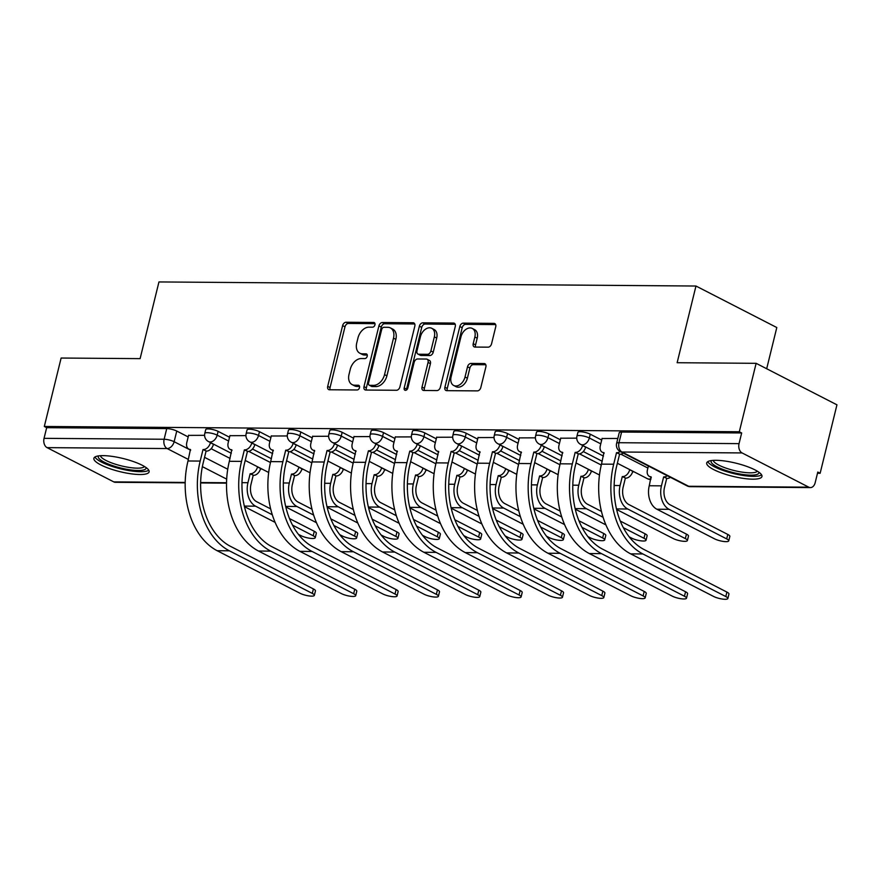 <?xml version="1.0" encoding="UTF-8"?>
<svg xmlns="http://www.w3.org/2000/svg" width="881" height="881" viewBox="0 0 881 881"><rect width="100%" height="100%" fill="white"/><g stroke="black" fill="none" stroke-linecap="round" stroke-linejoin="round"><path stroke-width="1.32" d="M374.943 324.836A2.5 1.718 -62.8 0 0 374.26 322.589A2.5 1.718 -62.8 0 0 373.698 322.457L346.057 322.248A3.579 2.456 -62.8 0 0 342.621 325.607L327.699 386.363A3.579 2.456 -62.8 0 0 328.668 389.567A3.579 2.456 -62.8 0 0 329.472 389.765L357.113 389.975A2.5 1.718 -62.8 0 0 359.514 387.618A2.5 1.718 -62.8 0 0 358.842 385.382A2.5 1.718 -62.8 0 0 358.281 385.25L354.702 385.217A11.453 7.863 -62.8 0 1 352.125 384.601A11.453 7.863 -62.8 0 1 349.03 374.348L350.275 369.293A11.453 7.863 -62.8 0 1 361.254 358.545L364.822 358.578A2.5 1.718 -62.8 0 0 367.223 356.232A2.5 1.718 -62.8 0 0 366.551 353.986A2.5 1.718 -62.8 0 0 365.989 353.854L362.41 353.821A11.453 7.863 -62.8 0 1 359.833 353.204A11.453 7.863 -62.8 0 1 356.739 342.962L357.983 337.897A11.453 7.863 -62.8 0 1 368.963 327.159L372.542 327.181A2.5 1.718 -62.8 0 0 374.943 324.836M103.121 455.642A28.434 6.762 -166.2 0 0 93.882 458.296A28.434 6.762 -166.2 0 0 109.442 468.549A28.434 6.762 -166.2 0 0 139.881 474.518A28.434 6.762 -166.2 0 0 149.12 471.864A28.434 6.762 -166.2 0 0 133.56 461.611A28.434 6.762 -166.2 0 0 103.121 455.642M715.956 460.3A28.434 6.762 -166.2 0 0 706.716 462.954A28.434 6.762 -166.2 0 0 722.277 473.207A28.434 6.762 -166.2 0 0 752.715 479.176A28.434 6.762 -166.2 0 0 761.955 476.522A28.434 6.762 -166.2 0 0 746.394 466.269A28.434 6.762 -166.2 0 0 715.956 460.3M488.118 347.169A3.579 2.456 -62.8 0 0 491.554 343.81L495.739 326.763A3.579 2.456 -62.8 0 0 494.77 323.569A3.579 2.456 -62.8 0 0 493.966 323.371L463.263 323.14A3.579 2.456 -62.8 0 0 459.838 326.499L444.905 387.255A3.579 2.456 -62.8 0 0 445.874 390.459A3.579 2.456 -62.8 0 0 446.678 390.657L477.381 390.889A3.579 2.456 -62.8 0 0 480.817 387.53L485.872 366.937A3.579 2.456 -62.8 0 0 484.902 363.732A3.579 2.456 -62.8 0 0 484.098 363.545L470.961 363.446A3.579 2.456 -62.8 0 0 467.525 366.793L465.025 377.013A9.57 6.574 -62.8 0 1 453.693 385.471A9.57 6.574 -62.8 0 1 451.105 376.903L460.928 336.905A9.57 6.574 -62.8 0 1 472.26 328.437A9.57 6.574 -62.8 0 1 474.848 337.005L473.207 343.678A3.579 2.456 -62.8 0 0 474.176 346.883A3.579 2.456 -62.8 0 0 474.98 347.07L488.118 347.169M44.314 426.47L61.119 358.038L140.112 358.633L158.954 281.942L695.968 286.028L677.137 362.719L756.129 363.324L739.313 431.756L44.314 426.47L46.671 427.681L44.05 438.342L164.13 439.256A7.29 1.729 13.8 0 1 174.141 441.711L190.637 450.191M414.819 326.157A3.579 2.456 -62.8 0 0 413.861 322.953A3.579 2.456 -62.8 0 0 413.046 322.754L382.354 322.523A3.579 2.456 -62.8 0 0 378.918 325.882L363.996 386.638A3.579 2.456 -62.8 0 0 364.965 389.843A3.579 2.456 -62.8 0 0 365.769 390.041L396.472 390.272A3.579 2.456 -62.8 0 0 399.897 386.913L414.819 326.157M422.803 322.831L453.506 323.063A3.579 2.456 -62.8 0 1 454.31 323.261A3.579 2.456 -62.8 0 1 455.279 326.455L440.357 387.222A3.579 2.456 -62.8 0 1 436.921 390.58L423.783 390.481A3.579 2.456 -62.8 0 1 422.979 390.283A3.579 2.456 -62.8 0 1 422.01 387.078L428.067 362.443A3.579 2.456 -62.8 0 0 427.098 359.239A3.579 2.456 -62.8 0 0 426.294 359.041L417.583 358.974A3.579 2.456 -62.8 0 0 414.147 362.333L407.848 387.992A2.5 1.718 -62.8 0 1 404.875 390.206A2.5 1.718 -62.8 0 1 404.203 387.959L419.378 326.19A3.579 2.456 -62.8 0 1 422.803 322.831L425.16 324.043L455.202 324.274M756.129 363.324L836.95 404.831L820.145 473.262L817.491 473.251M260.446 469.011L261.943 469.022M301.798 469.32L303.295 469.331M343.15 469.639L344.636 469.65M384.501 469.947L385.988 469.969M425.853 470.267L427.34 470.278M467.205 470.586L468.692 470.597M508.557 470.895L510.044 470.906M549.898 471.214L551.396 471.225M591.25 471.522L592.748 471.533M632.602 471.842L634.089 471.853M766.679 368.743L776.8 327.534L695.968 286.028M739.313 431.756L741.67 432.967L739.049 443.628A7.29 5.011 90.4 0 0 742.077 452.933L808.758 487.171A7.29 5.011 90.4 0 0 810.399 487.589A7.29 5.011 90.4 0 0 815.167 482.722L817.788 472.062L820.145 473.262M46.671 427.681L166.74 428.595A7.29 1.729 13.8 0 1 176.762 431.051L188.193 436.921M211.132 448.704L230.051 458.417M185.175 482.832L115.389 482.303A7.29 5.011 -89.6 0 1 113.759 481.885L47.078 447.636A7.29 5.011 -89.6 0 1 44.05 438.342M245.942 435.632L229.919 435.688M287.294 435.952L271.271 436.007M328.635 436.26L312.623 436.326M369.987 436.58L353.975 436.635M411.339 436.899L395.316 436.954M452.691 437.207L436.668 437.262M494.043 437.527L478.02 437.582M535.395 437.835L519.372 437.89M576.747 438.154L560.723 438.209M617.823 438.463L602.075 438.529M590.259 434.201L589.334 437.989A7.29 1.729 13.8 0 0 581.702 435.721A7.29 1.729 13.8 0 0 576.945 436.205L577.881 432.417A7.29 1.729 -166.2 0 1 582.638 431.943A7.29 1.729 -166.2 0 1 590.259 434.201L601.69 440.071M548.907 433.893L547.982 437.67A7.29 1.729 13.8 0 0 540.35 435.412A7.29 1.729 13.8 0 0 535.604 435.886L536.529 432.108A7.29 1.729 -166.2 0 1 541.286 431.624A7.29 1.729 -166.2 0 1 548.907 433.893L560.338 439.762M583.288 451.546L602.197 461.259M507.555 433.573L506.63 437.35A7.29 1.729 13.8 0 0 498.998 435.093A7.29 1.729 13.8 0 0 494.252 435.577L495.177 431.789A7.29 1.729 -166.2 0 1 499.934 431.316A7.29 1.729 -166.2 0 1 507.555 433.573L518.986 439.443M541.936 451.226L560.845 460.939M466.214 433.254L465.278 437.042A7.29 1.729 13.8 0 0 457.657 434.785A7.29 1.729 13.8 0 0 452.9 435.258L453.825 431.481A7.29 1.729 -166.2 0 1 458.583 430.996A7.29 1.729 -166.2 0 1 466.214 433.254L477.645 439.123M500.584 450.907L519.493 460.62M424.862 432.945L423.926 436.723A7.29 1.729 13.8 0 0 416.306 434.465A7.29 1.729 13.8 0 0 411.548 434.95L412.473 431.161A7.29 1.729 -166.2 0 1 417.231 430.677A7.29 1.729 -166.2 0 1 424.862 432.945L436.293 438.815M459.232 450.598L478.152 460.311M383.51 432.626L382.585 436.414A7.29 1.729 13.8 0 0 374.954 434.146A7.29 1.729 13.8 0 0 370.196 434.63L371.132 430.853A7.29 1.729 -166.2 0 1 375.879 430.369A7.29 1.729 -166.2 0 1 383.51 432.626L394.941 438.496M417.88 450.279L436.8 459.992M342.158 432.318L341.233 436.095A7.29 1.729 13.8 0 0 333.602 433.837A7.29 1.729 13.8 0 0 328.844 434.322L329.78 430.534A7.29 1.729 -166.2 0 1 334.527 430.049A7.29 1.729 -166.2 0 1 342.158 432.318L353.589 438.187M376.539 449.971L395.448 459.684M300.806 431.998L299.881 435.787A7.29 1.729 13.8 0 0 292.25 433.518A7.29 1.729 13.8 0 0 287.492 434.003L288.428 430.214A7.29 1.729 -166.2 0 1 293.186 429.741A7.29 1.729 -166.2 0 1 300.806 431.998L312.237 437.868M335.187 449.651L354.096 459.364M259.454 431.69L258.529 435.467A7.29 1.729 13.8 0 0 250.898 433.21A7.29 1.729 13.8 0 0 246.151 433.683L247.076 429.906A7.29 1.729 -166.2 0 1 251.834 429.421A7.29 1.729 -166.2 0 1 259.454 431.69L270.885 437.56M293.836 449.343L312.744 459.056M218.103 431.371L217.178 435.148A7.29 1.729 13.8 0 0 209.546 432.89A7.29 1.729 13.8 0 0 204.799 433.375L205.725 429.587A7.29 1.729 -166.2 0 1 210.482 429.113A7.29 1.729 -166.2 0 1 218.103 431.371L229.534 437.24M252.484 449.024L271.392 458.737M204.59 435.324L188.567 435.379M741.67 432.967L621.601 432.053A7.29 1.729 -166.2 0 0 619.233 432.736L616.612 443.396A7.29 1.729 13.8 0 1 618.98 442.714L739.049 443.628M359.833 353.204L362.19 354.415A11.453 7.863 -62.8 0 0 364.767 355.032L362.41 353.821M367.278 355.054L364.767 355.032M352.125 384.601L354.481 385.812A11.453 7.863 -62.8 0 0 357.058 386.429L354.702 385.217M359.569 386.451L357.058 386.429M374.987 323.657L348.413 323.459A3.579 2.456 -62.8 0 0 344.978 326.818L330.056 387.574A3.579 2.456 -62.8 0 0 330.133 389.765M414.742 323.966L384.711 323.734A3.579 2.456 -62.8 0 0 381.275 327.093L366.353 387.849A3.579 2.456 -62.8 0 0 366.43 390.041M384.05 327.269A2.5 1.718 -62.8 0 0 381.649 329.615L368.544 382.96A2.5 1.718 -62.8 0 0 369.227 385.195A2.5 1.718 -62.8 0 0 369.789 385.327L373.566 385.36A11.453 7.863 -62.8 0 0 384.545 374.623L393.499 338.161A11.453 7.863 -62.8 0 0 390.404 327.919A11.453 7.863 -62.8 0 0 387.827 327.303L384.05 327.269M369.227 385.195L371.584 386.407A2.5 1.718 -62.8 0 0 372.145 386.539L369.789 385.327M390.404 327.919L392.761 329.12A11.453 7.863 -62.8 0 1 395.855 339.372L386.902 375.835A11.453 7.863 -62.8 0 1 375.923 386.572L372.145 386.539M427.098 359.239L429.454 360.45A3.579 2.456 -62.8 0 1 430.424 363.655L424.367 388.29A3.579 2.456 -62.8 0 0 424.455 390.481M425.16 324.043A3.579 2.456 -62.8 0 0 421.735 327.402L406.559 389.171A2.5 1.718 -62.8 0 0 406.471 390.008M434.344 336.872A9.57 6.574 -62.8 0 0 431.756 328.305A9.57 6.574 -62.8 0 0 420.424 336.762L416.966 350.858A3.579 2.456 -62.8 0 0 417.935 354.063A3.579 2.456 -62.8 0 0 418.739 354.25L427.45 354.316A3.579 2.456 -62.8 0 0 430.886 350.957L434.344 336.872L436.701 338.084A9.57 6.574 -62.8 0 0 434.113 329.516L431.756 328.305M417.935 354.063L420.292 355.274A3.579 2.456 -62.8 0 0 421.096 355.461L418.739 354.25M436.701 338.084L433.243 352.169A3.579 2.456 -62.8 0 1 429.807 355.528L421.096 355.461M472.26 328.437L474.617 329.648A9.57 6.574 -62.8 0 1 477.205 338.216L475.564 344.889A3.579 2.456 -62.8 0 0 475.652 347.081M453.693 385.471L456.05 386.682A9.57 6.574 -62.8 0 0 467.382 378.224L465.025 377.013M485.794 364.745L473.317 364.657A3.579 2.456 -62.8 0 0 469.881 368.005L467.382 378.224M495.662 324.582L465.62 324.351A3.579 2.456 -62.8 0 0 462.195 327.71L447.262 388.466A3.579 2.456 -62.8 0 0 447.35 390.657M298.417 534.349L300.994 535.67A8.381 1.993 -166.2 0 0 309.771 538.269A8.381 1.993 -166.2 0 0 315.244 537.718A8.381 1.993 -166.2 0 0 313.195 535.769L314.286 531.298A8.381 1.993 13.8 0 1 316.334 533.247L315.244 537.718M260.633 468.351L260.589 468.494A7.29 5.011 117.2 0 1 253.596 475.333L250.138 473.758L247.946 482.7A18.413 12.642 90.4 0 0 255.578 506.179L272.284 514.757M250.138 473.758L250.534 473.758A7.29 5.011 -62.8 0 0 257.527 466.919L257.56 466.776M270.632 508.877L256.679 501.707A13.667 9.383 -89.6 0 1 251.008 484.275L253.199 475.333M314.286 531.298L289.475 518.557M244.444 506.63L275.092 522.367M292.525 525.153L313.195 535.769M188.611 435.203L186.805 442.537A7.29 5.011 -62.8 0 0 188.776 449.068A7.29 5.011 -62.8 0 0 190.417 449.464L187.994 460.983A70.37 48.312 90.4 0 0 217.167 550.713L300.113 593.309A8.381 1.993 -166.2 0 0 308.879 595.908A8.381 1.993 -166.2 0 0 314.352 595.358A8.381 1.993 -166.2 0 0 312.303 593.409L313.405 588.937A8.381 1.993 13.8 0 1 315.453 590.887L314.352 595.358M213.499 444.145L213.466 444.288A7.29 5.011 117.2 0 1 206.473 451.127L203.015 449.552L200.185 461.071A70.37 48.312 90.4 0 0 229.357 550.801L312.303 593.409M313.405 588.937L230.459 546.33A65.623 45.052 -89.6 0 1 203.247 462.646L206.077 451.127M203.015 449.552L203.412 449.552A7.29 5.011 -62.8 0 0 210.405 442.725L213.466 444.288M339.758 534.657L342.346 535.989A8.381 1.993 -166.2 0 0 351.123 538.588A8.381 1.993 -166.2 0 0 356.585 538.038A8.381 1.993 -166.2 0 0 354.536 536.077L355.638 531.606A8.381 1.993 13.8 0 1 357.686 533.567L356.585 538.038M301.974 468.659L301.941 468.813A7.29 5.011 117.2 0 1 294.948 475.652L291.49 474.077L289.298 483.019A18.413 12.642 90.4 0 0 296.93 506.498L313.625 515.066M291.49 474.077L291.886 474.077A7.29 5.011 -62.8 0 0 298.879 467.238L298.912 467.084M311.984 509.196L298.031 502.027A13.667 9.383 -89.6 0 1 292.36 484.583L294.551 475.641M355.638 531.606L330.827 518.865M285.796 506.949L316.444 522.686M333.877 525.472L354.536 536.077M381.11 534.976L383.698 536.298A8.381 1.993 -166.2 0 0 392.474 538.908A8.381 1.993 -166.2 0 0 397.937 538.346A8.381 1.993 -166.2 0 0 395.888 536.397L396.99 531.926A8.381 1.993 13.8 0 1 399.038 533.875L397.937 538.346M343.326 468.978L343.293 469.121A7.29 5.011 117.2 0 1 336.3 475.96L332.842 474.385L330.639 483.328A18.413 12.642 90.4 0 0 338.282 506.806L354.977 515.385M332.842 474.385L333.238 474.385A7.29 5.011 -62.8 0 0 340.231 467.558L340.264 467.404M353.336 509.504L339.372 502.335A13.667 9.383 -89.6 0 1 333.712 484.902L335.903 475.96M396.99 531.926L372.178 519.184M327.148 507.258L357.796 523.006M375.229 525.781L395.888 536.397M146.092 467.569A24.613 5.848 13.8 0 1 125.146 468.978A24.613 5.848 13.8 0 1 98.727 458.12A24.613 5.848 13.8 0 1 98.551 455.895M100.445 455.708A22.785 5.418 -166.2 0 0 100.886 456.71A22.785 5.418 -166.2 0 0 123.131 466.291A22.785 5.418 -166.2 0 0 144.495 466.523M94.95 456.997A28.258 6.718 -166.2 0 0 95.258 457.503A28.258 6.718 -166.2 0 0 121.468 469.066A28.258 6.718 -166.2 0 0 148.779 470.212M758.926 472.238A24.613 5.848 13.8 0 1 737.981 473.648A24.613 5.848 13.8 0 1 711.562 462.789A24.613 5.848 13.8 0 1 711.385 460.554M713.28 460.367A22.785 5.418 -166.2 0 0 713.72 461.38A22.785 5.418 -166.2 0 0 735.965 470.961A22.785 5.418 -166.2 0 0 757.33 471.192M707.784 461.655A28.258 6.718 -166.2 0 0 708.093 462.162A28.258 6.718 -166.2 0 0 734.291 473.725A28.258 6.718 -166.2 0 0 761.602 474.87M229.963 435.511L228.157 442.857A7.29 5.011 -62.8 0 0 230.128 449.387A7.29 5.011 -62.8 0 0 231.769 449.773L229.335 461.303A70.37 48.312 90.4 0 0 258.518 551.032L341.465 593.629A8.381 1.993 -166.2 0 0 350.231 596.228A8.381 1.993 -166.2 0 0 355.704 595.677A8.381 1.993 -166.2 0 0 353.655 593.717L354.757 589.246A8.381 1.993 13.8 0 1 356.794 591.206L355.704 595.677M254.851 444.453L254.818 444.608A7.29 5.011 117.2 0 1 247.825 451.446L244.367 449.872L241.537 461.391A70.37 48.312 90.4 0 0 270.709 551.121L353.655 593.717M354.757 589.246L271.811 546.649A65.623 45.052 -89.6 0 1 244.599 462.966L247.429 451.446M244.367 449.872L244.764 449.872A7.29 5.011 -62.8 0 0 251.746 443.033L254.818 444.608M271.315 435.831L269.509 443.165A7.29 5.011 -62.8 0 0 271.48 449.695A7.29 5.011 -62.8 0 0 273.121 450.092L270.687 461.611A70.37 48.312 90.4 0 0 299.87 551.341L382.806 593.937A8.381 1.993 -166.2 0 0 391.582 596.536A8.381 1.993 -166.2 0 0 397.056 595.985A8.381 1.993 -166.2 0 0 395.007 594.036L396.098 589.565A8.381 1.993 13.8 0 1 398.146 591.514L397.056 595.985M296.203 444.773L296.159 444.927A7.29 5.011 117.2 0 1 289.177 451.755L285.708 450.18L282.878 461.71A70.37 48.312 90.4 0 0 312.061 551.44L395.007 594.036M396.098 589.565L313.151 546.969A65.623 45.052 -89.6 0 1 285.951 463.274L288.781 451.755M285.708 450.18L286.116 450.191A7.29 5.011 -62.8 0 0 293.098 443.352L296.159 444.927M422.462 535.285L425.049 536.617A8.381 1.993 -166.2 0 0 433.826 539.216A8.381 1.993 -166.2 0 0 439.289 538.665A8.381 1.993 -166.2 0 0 437.24 536.705L438.342 532.234A8.381 1.993 13.8 0 1 440.39 534.194L439.289 538.665M384.678 469.287L384.645 469.441A7.29 5.011 117.2 0 1 377.652 476.28L374.194 474.705L371.991 483.647A18.413 12.642 90.4 0 0 379.634 507.126L396.329 515.704M374.194 474.705L374.59 474.705A7.29 5.011 -62.8 0 0 381.583 467.866L381.616 467.712M394.688 509.824L380.724 502.655A13.667 9.383 -89.6 0 1 375.053 485.222L377.255 476.28M438.342 532.234L413.53 519.493M368.5 507.577L399.148 523.314M416.581 526.1L437.24 536.705M463.813 535.604L466.401 536.936A8.381 1.993 -166.2 0 0 475.167 539.535A8.381 1.993 -166.2 0 0 480.641 538.974A8.381 1.993 -166.2 0 0 478.592 537.025L479.693 532.553A8.381 1.993 13.8 0 1 481.742 534.503L480.641 538.974M426.03 469.606L425.997 469.749A7.29 5.011 117.2 0 1 419.004 476.588L415.546 475.013L413.343 483.955A18.413 12.642 90.4 0 0 420.975 507.434L437.681 516.013M415.546 475.013L415.942 475.024A7.29 5.011 -62.8 0 0 422.935 468.185L422.968 468.031M436.04 510.132L422.076 502.963A13.667 9.383 -89.6 0 1 416.405 485.53L418.607 476.588M479.693 532.553L454.882 519.812M409.841 507.885L440.5 523.633M457.933 526.42L478.592 537.025M505.165 535.923L507.753 537.245A8.381 1.993 -166.2 0 0 516.519 539.844A8.381 1.993 -166.2 0 0 521.993 539.293A8.381 1.993 -166.2 0 0 519.944 537.344L521.045 532.873A8.381 1.993 13.8 0 1 523.083 534.822L521.993 539.293M467.382 469.914L467.348 470.069A7.29 5.011 117.2 0 1 460.356 476.907L456.887 475.333L454.695 484.275A18.413 12.642 90.4 0 0 462.327 507.753L479.033 516.332M456.887 475.333L457.294 475.333A7.29 5.011 -62.8 0 0 464.276 468.494L464.32 468.351M477.392 510.451L463.428 503.282A13.667 9.383 -89.6 0 1 457.757 485.849L459.959 476.907M521.045 532.873L496.234 520.131M451.193 508.205L481.852 523.942M499.285 526.728L519.944 537.344M312.667 436.139L310.861 443.484A7.29 5.011 -62.8 0 0 312.832 450.015A7.29 5.011 -62.8 0 0 314.473 450.4L312.039 461.93A70.37 48.312 90.4 0 0 341.211 551.66L424.157 594.257A8.381 1.993 -166.2 0 0 432.934 596.855A8.381 1.993 -166.2 0 0 438.397 596.305A8.381 1.993 -166.2 0 0 436.348 594.345L437.45 589.874A8.381 1.993 13.8 0 1 439.498 591.834L438.397 596.305M337.555 445.092L337.511 445.235A7.29 5.011 117.2 0 1 330.529 452.074L327.06 450.499L324.23 462.018A70.37 48.312 90.4 0 0 353.413 551.748L436.348 594.345M437.45 589.874L354.503 547.277A65.623 45.052 -89.6 0 1 327.291 463.593L330.122 452.074M327.06 450.499L327.457 450.499A7.29 5.011 -62.8 0 0 334.45 443.661L337.511 445.235M354.019 436.458L352.213 443.804A7.29 5.011 -62.8 0 0 354.184 450.323A7.29 5.011 -62.8 0 0 355.825 450.72L353.391 462.239A70.37 48.312 90.4 0 0 382.563 551.969L465.509 594.565A8.381 1.993 -166.2 0 0 474.286 597.164A8.381 1.993 -166.2 0 0 479.749 596.613A8.381 1.993 -166.2 0 0 477.7 594.664L478.801 590.193A8.381 1.993 13.8 0 1 480.85 592.142L479.749 596.613M378.907 445.401L378.863 445.555A7.29 5.011 117.2 0 1 371.87 452.394L368.412 450.808L365.582 462.338A70.37 48.312 90.4 0 0 394.754 552.068L477.7 594.664M478.801 590.193L395.855 547.597A65.623 45.052 -89.6 0 1 368.643 463.913L371.474 452.382M368.412 450.808L368.809 450.819A7.29 5.011 -62.8 0 0 375.802 443.98L378.863 445.555M395.36 436.778L393.565 444.112A7.29 5.011 -62.8 0 0 395.536 450.643A7.29 5.011 -62.8 0 0 397.177 451.028L394.743 462.558A70.37 48.312 90.4 0 0 423.915 552.288L506.861 594.884A8.381 1.993 -166.2 0 0 515.638 597.483A8.381 1.993 -166.2 0 0 521.1 596.933A8.381 1.993 -166.2 0 0 519.052 594.972L520.153 590.501A8.381 1.993 13.8 0 1 522.202 592.461L521.1 596.933M420.248 445.72L420.215 445.863A7.29 5.011 117.2 0 1 413.222 452.702L409.764 451.127L406.934 462.646A70.37 48.312 90.4 0 0 436.106 552.376L519.052 594.972M520.153 590.501L437.207 547.905A65.623 45.052 -89.6 0 1 409.995 464.221L412.826 452.702M409.764 451.127L410.161 451.127A7.29 5.011 -62.8 0 0 417.154 444.288L420.215 445.863M546.517 536.232L549.105 537.564A8.381 1.993 -166.2 0 0 557.871 540.163A8.381 1.993 -166.2 0 0 563.344 539.613A8.381 1.993 -166.2 0 0 561.296 537.652L562.386 533.181A8.381 1.993 13.8 0 1 564.435 535.141L563.344 539.613M508.733 470.234L508.689 470.388A7.29 5.011 117.2 0 1 501.707 477.227L498.239 475.641L496.047 484.583A18.413 12.642 90.4 0 0 503.679 508.062L520.385 516.64M498.239 475.641L498.635 475.652A7.29 5.011 -62.8 0 0 505.628 468.813L505.672 468.659M518.733 510.76L504.78 503.591A13.667 9.383 -89.6 0 1 499.109 486.158L501.3 477.216M562.386 533.181L537.586 520.44M492.545 508.513L523.204 524.261M540.637 527.047L561.296 537.652M436.712 437.086L434.917 444.431A7.29 5.011 -62.8 0 0 436.877 450.951A7.29 5.011 -62.8 0 0 438.529 451.347L436.095 462.866A70.37 48.312 90.4 0 0 465.267 552.596L548.213 595.204A8.381 1.993 -166.2 0 0 556.979 597.803A8.381 1.993 -166.2 0 0 562.452 597.241A8.381 1.993 -166.2 0 0 560.404 595.292L561.505 590.821A8.381 1.993 13.8 0 1 563.554 592.77L562.452 597.241M461.6 446.028L461.567 446.182A7.29 5.011 117.2 0 1 454.574 453.021L451.116 451.446L448.286 462.966A70.37 48.312 90.4 0 0 477.458 552.695L560.404 595.292M561.505 590.821L478.559 548.224A65.623 45.052 -89.6 0 1 451.347 464.54L454.178 453.01M451.116 451.446L451.513 451.446A7.29 5.011 -62.8 0 0 458.505 444.608L461.567 446.182M587.869 536.551L590.446 537.873A8.381 1.993 -166.2 0 0 599.223 540.471A8.381 1.993 -166.2 0 0 604.685 539.921A8.381 1.993 -166.2 0 0 602.648 537.972L603.738 533.501A8.381 1.993 13.8 0 1 605.787 535.45L604.685 539.921M550.085 470.553L550.041 470.696A7.29 5.011 117.2 0 1 543.048 477.535L539.59 475.96L537.399 484.902A18.413 12.642 90.4 0 0 545.031 508.381L561.737 516.96M539.59 475.96L539.987 475.96A7.29 5.011 -62.8 0 0 546.98 469.121L547.013 468.978M560.085 511.079L546.132 503.91A13.667 9.383 -89.6 0 1 540.46 486.477L542.652 477.535M603.738 533.501L578.927 520.759M533.897 508.833L564.545 524.569M581.978 527.356L602.648 537.972M478.064 437.405L476.258 444.74A7.29 5.011 -62.8 0 0 478.229 451.27A7.29 5.011 -62.8 0 0 479.87 451.667L477.447 463.186A70.37 48.312 90.4 0 0 506.619 552.916L589.565 595.512A8.381 1.993 -166.2 0 0 598.331 598.111A8.381 1.993 -166.2 0 0 603.804 597.56A8.381 1.993 -166.2 0 0 601.756 595.611L602.857 591.14A8.381 1.993 13.8 0 1 604.895 593.089L603.804 597.56M502.952 446.348L502.919 446.491A7.29 5.011 117.2 0 1 495.926 453.33L492.468 451.755L489.638 463.274A70.37 48.312 90.4 0 0 518.81 553.004L601.756 595.611M602.857 591.14L519.911 548.533A65.623 45.052 -89.6 0 1 492.699 464.849L495.529 453.33M492.468 451.755L492.864 451.755A7.29 5.011 -62.8 0 0 499.857 444.927L502.919 446.491M629.21 536.859L631.798 538.192A8.381 1.993 -166.2 0 0 640.575 540.791A8.381 1.993 -166.2 0 0 646.037 540.24A8.381 1.993 -166.2 0 0 643.989 538.28L645.09 533.809A8.381 1.993 13.8 0 1 647.139 535.769L646.037 540.24M591.426 470.861L591.393 471.016A7.29 5.011 117.2 0 1 584.4 477.854L580.942 476.28L578.751 485.222A18.413 12.642 90.4 0 0 586.383 508.7L603.078 517.268M580.942 476.28L581.339 476.28A7.29 5.011 -62.8 0 0 588.332 469.441L588.365 469.287M601.437 511.398L587.484 504.229A13.667 9.383 -89.6 0 1 581.812 486.786L584.004 477.843M645.09 533.809L620.279 521.067M575.249 509.152L605.897 524.889M623.33 527.675L643.989 538.28M519.416 437.714L517.61 445.059A7.29 5.011 -62.8 0 0 519.581 451.579A7.29 5.011 -62.8 0 0 521.222 451.975L518.788 463.505A70.37 48.312 90.4 0 0 547.971 553.235L630.917 595.831A8.381 1.993 -166.2 0 0 639.683 598.43A8.381 1.993 -166.2 0 0 645.156 597.869A8.381 1.993 -166.2 0 0 643.108 595.919L644.198 591.448A8.381 1.993 13.8 0 1 646.247 593.409L645.156 597.869M544.304 446.656L544.271 446.81A7.29 5.011 117.2 0 1 537.278 453.649L533.82 452.074L530.99 463.593A70.37 48.312 90.4 0 0 560.162 553.323L643.108 595.919M644.198 591.448L561.263 548.852A65.623 45.052 -89.6 0 1 534.051 465.168L536.881 453.649M533.82 452.074L534.216 452.074A7.29 5.011 -62.8 0 0 541.198 445.235L544.271 446.81M616.601 509.46L673.15 538.5A8.381 1.993 -166.2 0 0 681.927 541.11A8.381 1.993 -166.2 0 0 687.389 540.549A8.381 1.993 -166.2 0 0 685.341 538.599L686.442 534.128A8.381 1.993 13.8 0 1 688.49 536.077L687.389 540.549M632.778 471.181L632.745 471.324A7.29 5.011 117.2 0 1 625.752 478.163L622.294 476.588L620.092 485.53A18.413 12.642 90.4 0 0 627.735 509.009L685.341 538.599M622.294 476.588L622.691 476.588A7.29 5.011 -62.8 0 0 629.684 469.749L629.717 469.606M686.442 534.128L628.825 504.538A13.667 9.383 -89.6 0 1 623.164 487.105L625.356 478.163M560.768 438.033L558.961 445.368A7.29 5.011 -62.8 0 0 560.933 451.898A7.29 5.011 -62.8 0 0 562.574 452.294L560.14 463.813A70.37 48.312 90.4 0 0 589.323 553.543L672.258 596.14A8.381 1.993 -166.2 0 0 681.035 598.739A8.381 1.993 -166.2 0 0 686.497 598.188A8.381 1.993 -166.2 0 0 684.46 596.239L685.55 591.768A8.381 1.993 13.8 0 1 687.598 593.717L686.497 598.188M585.656 446.975L585.612 447.13A7.29 5.011 117.2 0 1 578.63 453.957L575.161 452.382L572.331 463.913A70.37 48.312 90.4 0 0 601.514 553.642L684.46 596.239M685.55 591.768L602.604 549.171A65.623 45.052 -89.6 0 1 575.403 465.476L578.233 453.957M575.161 452.382L575.557 452.394A7.29 5.011 -62.8 0 0 582.55 445.555L585.612 447.13M648.394 466.016L647.436 469.892A7.29 5.011 -62.8 0 0 649.407 476.412A7.29 5.011 -62.8 0 0 651.048 476.808L649.253 485.75A18.413 12.642 90.4 0 0 656.885 509.229L714.502 538.82A8.381 1.993 -166.2 0 0 723.279 541.419A8.381 1.993 -166.2 0 0 728.741 540.868A8.381 1.993 -166.2 0 0 726.693 538.908L727.794 534.437A8.381 1.993 13.8 0 1 729.842 536.397L728.741 540.868M670.375 477.315A7.29 5.011 117.2 0 1 667.104 478.482L663.646 476.907L661.444 485.849A18.413 12.642 90.4 0 0 669.075 509.328L726.693 538.908M663.646 476.907L664.043 476.907A7.29 5.011 -62.8 0 0 667.313 475.74M727.794 534.437L670.177 504.857A13.667 9.383 -89.6 0 1 664.505 487.413L666.708 478.482M602.119 438.342L600.313 445.687A7.29 5.011 -62.8 0 0 602.285 452.217A7.29 5.011 -62.8 0 0 603.926 452.603L601.492 464.133A70.37 48.312 90.4 0 0 630.664 553.863L713.61 596.459A8.381 1.993 -166.2 0 0 722.387 599.058A8.381 1.993 -166.2 0 0 727.849 598.507A8.381 1.993 -166.2 0 0 725.801 596.547L726.902 592.076A8.381 1.993 13.8 0 1 728.95 594.036L727.849 598.507M623.252 453.109A7.29 5.011 117.2 0 1 619.982 454.277L616.513 452.702L613.683 464.221A70.37 48.312 90.4 0 0 642.866 553.951L725.801 596.547M726.902 592.076L643.956 549.48A65.623 45.052 -89.6 0 1 616.744 465.796L619.574 454.277M616.513 452.702L616.909 452.702A7.29 5.011 -62.8 0 0 620.191 451.535M374.7 322.975L373.698 322.457M359.283 385.757L358.281 385.25M366.992 354.36L365.989 353.854M742.077 452.933L621.997 452.019L688.689 486.268L808.758 487.171M176.762 431.051L174.141 441.711A7.29 5.011 -62.8 0 1 167.148 448.55L47.078 447.636M204.546 457.338L227.739 469.243M226.681 479.132L202.366 466.644M188.369 459.453L167.148 448.55A7.29 5.011 -89.6 0 1 164.13 439.256L166.74 428.595M113.759 481.885L185.186 482.436M200.626 482.546L226.527 482.744M576.945 436.205A7.29 7.29 0 0 0 580.7 444.431A7.29 5.011 117.2 0 0 582.341 444.828A7.29 5.011 117.2 0 0 589.334 437.989L600.765 443.859M620.885 454.189L647.887 468.053M535.604 435.886A7.29 7.29 0 0 0 539.348 444.112A7.29 5.011 117.2 0 0 540.989 444.509A7.29 5.011 117.2 0 0 547.982 437.67L559.413 443.539M579.533 453.869L601.271 465.036M494.252 435.577A7.29 7.29 0 0 0 497.996 443.804A7.29 5.011 117.2 0 0 499.637 444.189A7.29 5.011 117.2 0 0 506.63 437.35L518.061 443.231M538.181 453.561L559.92 464.728M452.9 435.258A7.29 7.29 0 0 0 456.644 443.484A7.29 5.011 117.2 0 0 458.285 443.881A7.29 5.011 117.2 0 0 465.278 437.042L476.709 442.912M496.829 453.241L518.568 464.408M411.548 434.95A7.29 7.29 0 0 0 415.303 443.176A7.29 5.011 117.2 0 0 416.944 443.561A7.29 5.011 117.2 0 0 423.926 436.723L435.357 442.592M455.477 452.933L477.227 464.1M370.196 434.63A7.29 7.29 0 0 0 373.951 442.857A7.29 5.011 117.2 0 0 375.592 443.253A7.29 5.011 117.2 0 0 382.585 436.414L394.016 442.284M414.136 452.614L435.875 463.78M328.844 434.322A7.29 7.29 0 0 0 332.6 442.548A7.29 5.011 117.2 0 0 334.24 442.934A7.29 5.011 117.2 0 0 341.233 436.095L352.664 441.965M372.784 452.305L394.523 463.461M287.492 434.003A7.29 7.29 0 0 0 291.248 442.229A7.29 5.011 117.2 0 0 292.888 442.625A7.29 5.011 117.2 0 0 299.881 435.787L311.312 441.656M331.432 451.986L353.171 463.153M246.151 433.683A7.29 7.29 0 0 0 249.896 441.91A7.29 5.011 117.2 0 0 251.537 442.306A7.29 5.011 117.2 0 0 258.529 435.467L269.96 441.337M290.08 451.667L311.819 462.833M204.799 433.375A7.29 7.29 0 0 0 208.544 441.601A7.29 5.011 117.2 0 0 210.185 441.987A7.29 5.011 117.2 0 0 217.178 435.148L228.608 441.029M248.728 451.358L270.467 462.525M651.004 478.647A7.29 5.011 117.2 0 1 649.022 479.066A7.29 5.011 -62.8 0 1 647.381 478.68A7.29 7.29 0 0 0 650.795 479.484M621.601 432.053L618.98 442.714A7.29 5.011 -89.6 0 0 621.997 452.019A7.29 5.011 117.2 0 1 620.356 451.623L687.048 485.872A7.29 7.29 0 0 0 690.319 486.675L810.399 487.589M690.319 486.675A7.29 5.011 90.4 0 1 688.689 486.268A7.29 5.011 117.2 0 1 687.048 485.872M330.056 387.574L327.699 386.363M344.978 326.818L342.621 325.607M348.413 323.459L346.057 322.248M366.353 387.849L363.996 386.638M381.275 327.093L378.918 325.882M384.711 323.734L382.354 322.523M414.477 323.492L413.046 322.754M375.923 386.572L373.566 385.36M386.902 375.835L384.545 374.623M395.855 339.372L393.499 338.161M454.937 323.801L453.506 323.063M424.367 388.29L422.01 387.078M430.424 363.655L428.067 362.443M406.559 389.171L404.203 387.959M421.735 327.402L419.378 326.19M429.807 355.528L427.45 354.316M433.243 352.169L430.886 350.957M475.564 344.889L473.207 343.678M477.205 338.216L474.848 337.005M469.881 368.005L467.525 366.793M473.317 364.657L470.961 363.446M485.53 364.282L484.098 363.545M447.262 388.466L444.905 387.255M462.195 327.71L459.838 326.499M465.62 324.351L463.263 323.14M495.397 324.109L493.966 323.371M241.989 482.656L247.946 482.7M260.589 468.494L257.527 466.919M253.596 475.333L250.534 473.758M244.323 506.09L255.578 506.179M200.185 461.071L187.994 460.983M203.412 449.552L206.473 451.127M229.357 550.801L217.167 550.713M283.341 482.964L289.298 483.019M301.941 468.813L298.879 467.238M294.948 475.652L291.886 474.077M285.664 506.41L296.93 506.498M324.682 483.284L330.639 483.328M343.293 469.121L340.231 467.558M336.3 475.96L333.238 474.385M327.016 506.718L338.282 506.806M241.537 461.391L229.335 461.303M244.764 449.872L247.825 451.446M270.709 551.121L258.518 551.032M282.878 461.71L270.687 461.611M286.116 450.191L289.177 451.755M312.061 551.44L299.87 551.341M366.033 483.603L371.991 483.647M384.645 469.441L381.583 467.866M377.652 476.28L374.59 474.705M368.368 507.038L379.634 507.126M407.385 483.911L413.343 483.955M425.997 469.749L422.935 468.185M419.004 476.588L415.942 475.024M409.72 507.346L420.975 507.434M448.737 484.231L454.695 484.275M467.348 470.069L464.276 468.494M460.356 476.907L457.294 475.333M451.072 507.665L462.327 507.753M324.23 462.018L312.039 461.93M327.457 450.499L330.529 452.074M353.413 551.748L341.211 551.66M365.582 462.338L353.391 462.239M368.809 450.819L371.87 452.394M394.754 552.068L382.563 551.969M406.934 462.646L394.743 462.558M410.161 451.127L413.222 452.702M436.106 552.376L423.915 552.288M490.089 484.539L496.047 484.583M508.689 470.388L505.628 468.813M501.707 477.227L498.635 475.652M492.424 507.985L503.679 508.062M448.286 462.966L436.095 462.866M451.513 451.446L454.574 453.021M477.458 552.695L465.267 552.596M531.441 484.858L537.399 484.902M550.041 470.696L546.98 469.121M543.048 477.535L539.987 475.96M533.776 508.293L545.031 508.381M489.638 463.274L477.447 463.186M492.864 451.755L495.926 453.33M518.81 553.004L506.619 552.916M572.782 485.167L578.751 485.222M591.393 471.016L588.332 469.441M584.4 477.854L581.339 476.28M575.117 508.612L586.383 508.7M530.99 463.593L518.788 463.505M534.216 452.074L537.278 453.649M560.162 553.323L547.971 553.235M614.134 485.486L620.092 485.53M632.745 471.324L629.684 469.749M625.752 478.163L622.691 476.588M616.469 508.921L627.735 509.009M572.331 463.913L560.14 463.813M575.557 452.394L578.63 453.957M601.514 553.642L589.323 553.543M649.253 485.75L661.444 485.849M667.104 478.482L664.043 476.907M656.885 509.229L669.075 509.328M613.683 464.221L601.492 464.133M616.909 452.702L619.982 454.277M642.866 553.951L630.664 553.863M268.672 472.48L245.215 460.433M231.307 453.286L208.544 441.601M310.024 472.789L286.567 460.752M272.658 453.605L249.896 441.91M351.376 473.108L327.919 461.06M314.01 453.913L291.248 442.229M392.728 473.427L369.271 461.38M355.362 454.233L332.6 442.548M434.08 473.736L410.623 461.688M396.703 454.552L373.951 442.857M475.421 474.055L451.964 462.007M438.055 454.86L415.303 443.176M516.773 474.363L493.316 462.316M479.407 455.18L456.644 443.484M558.125 474.683L534.668 462.635M520.759 455.488L497.996 443.804M599.476 474.991L576.02 462.954M562.111 455.807L539.348 444.112M647.381 478.68L617.372 463.263M603.463 456.116L580.7 444.431M616.612 443.396A7.29 7.29 0 0 0 620.356 451.623M200.626 482.953L226.527 483.151M188.776 449.068L190.681 450.037M230.128 449.387L232.022 450.356M271.48 449.695L273.374 450.676M312.832 450.015L314.726 450.984M354.184 450.323L356.078 451.303M395.536 450.643L397.43 451.612M436.877 450.951L438.782 451.931M478.229 451.27L480.134 452.239M519.581 451.579L521.475 452.559M560.933 451.898L562.827 452.878M651.312 477.392L649.407 476.412M602.285 452.217L604.179 453.186"/></g></svg>
